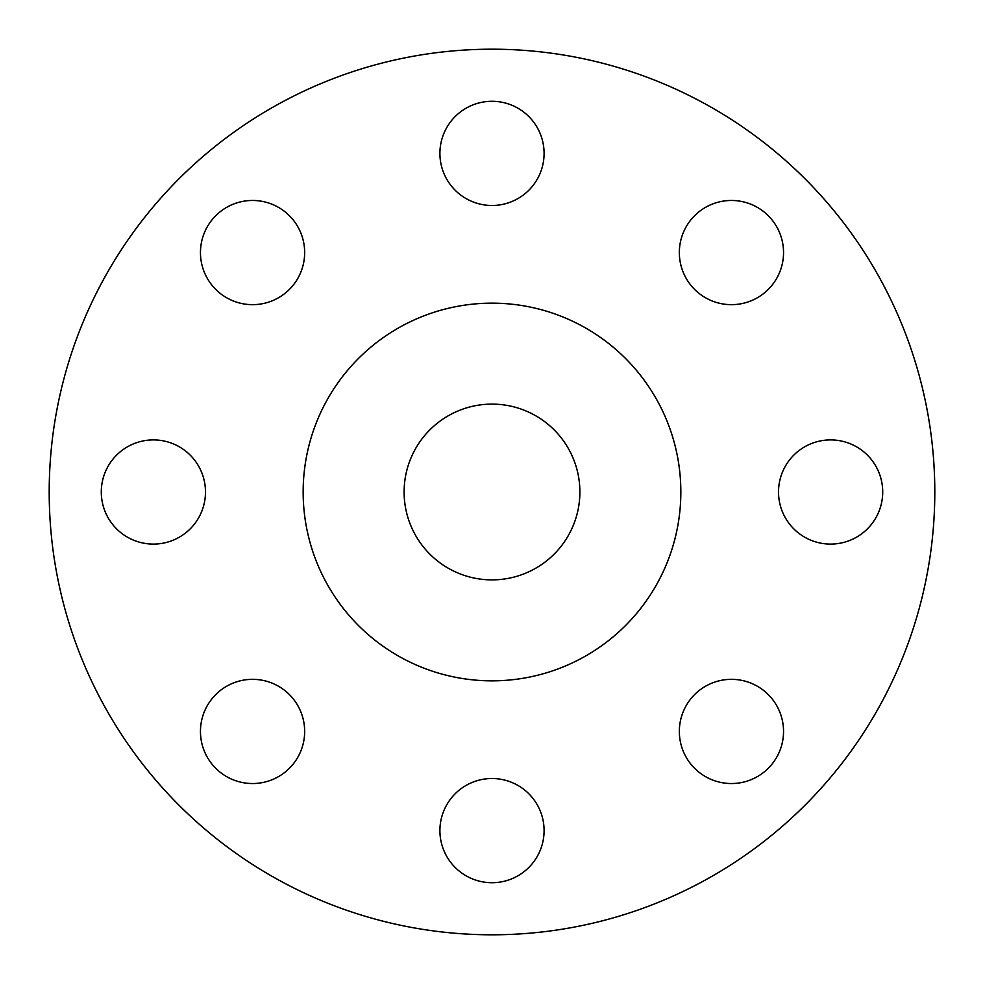 <?xml version="1.0" encoding="UTF-8"?>
<svg xmlns="http://www.w3.org/2000/svg" width="984" height="984" viewBox="0 0 984 984"><rect width="100%" height="100%" fill="white"/><g stroke="black" fill="none" stroke-linecap="round" stroke-linejoin="round"><path stroke-width="1.48" d="M439.909 153.393A52.09 52.09 0 0 0 492 205.484A52.09 52.09 0 0 0 544.091 153.393A52.09 52.09 0 0 0 492 101.29A52.09 52.09 0 0 0 439.909 153.393M679.341 252.568A52.09 52.09 0 0 0 731.432 304.659A52.09 52.09 0 0 0 783.535 252.568A52.09 52.09 0 0 0 731.432 200.465A52.09 52.09 0 0 0 679.341 252.568M778.516 492A52.09 52.09 0 0 0 830.607 544.091A52.09 52.09 0 0 0 882.709 492A52.09 52.09 0 0 0 830.607 439.909A52.09 52.09 0 0 0 778.516 492M679.341 731.432A52.09 52.09 0 0 0 731.432 783.535A52.09 52.09 0 0 0 783.535 731.432A52.09 52.09 0 0 0 731.432 679.341A52.09 52.09 0 0 0 679.341 731.432M439.909 830.607A52.09 52.09 0 0 0 492 882.709A52.09 52.09 0 0 0 544.091 830.607A52.09 52.09 0 0 0 492 778.516A52.09 52.09 0 0 0 439.909 830.607M200.465 731.432A52.09 52.09 0 0 0 252.568 783.535A52.09 52.09 0 0 0 304.659 731.432A52.09 52.09 0 0 0 252.568 679.341A52.09 52.09 0 0 0 200.465 731.432M200.465 252.568A52.09 52.09 0 0 0 252.568 304.659A52.09 52.09 0 0 0 304.659 252.568A52.09 52.09 0 0 0 252.568 200.465A52.09 52.09 0 0 0 200.465 252.568M101.29 492A52.09 52.09 0 0 0 153.393 544.091A52.09 52.09 0 0 0 205.484 492A52.09 52.09 0 0 0 153.393 439.909A52.09 52.09 0 0 0 101.29 492M934.8 492A442.8 442.8 0 0 0 492 49.2A442.8 442.8 0 0 0 49.2 492A442.8 442.8 0 0 0 492 934.8A442.8 442.8 0 0 0 934.8 492M680.842 492A188.842 188.842 0 0 0 492 303.158A188.842 188.842 0 0 0 303.158 492A188.842 188.842 0 0 0 492 680.842A188.842 188.842 0 0 0 680.842 492M404.117 492A87.883 87.883 0 0 0 492 579.884A87.883 87.883 0 0 0 579.884 492A87.883 87.883 0 0 0 492 404.117A87.883 87.883 0 0 0 404.117 492"/></g></svg>
